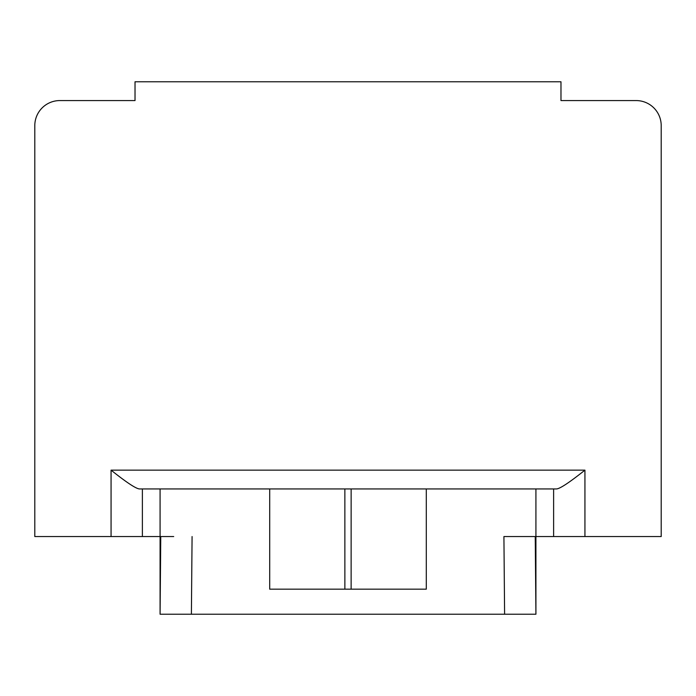 <?xml version="1.0" encoding="UTF-8"?>
<svg xmlns="http://www.w3.org/2000/svg" width="696" height="696" viewBox="0 0 696 696"><rect width="100%" height="100%" fill="white"/><g stroke="black" fill="none" stroke-linecap="round" stroke-linejoin="round"><path stroke-width="1.04" d="M269.7 488.94L426.3 488.94L426.3 589.164L269.7 589.164L269.7 488.94L160.08 488.94L160.08 614.22L535.92 614.22L535.92 536.546L503.921 536.546L504.6 614.22L503.921 536.546L522.296 536.546M160.08 488.94L139.766 488.94C136.599 489.114 127.029 482.85 111.064 470.148L111.064 536.546L34.8 536.546L34.8 125.628A25.056 25.056 0 0 1 59.856 100.572L135.024 100.572L135.024 81.78L560.976 81.78L560.976 100.572L636.144 100.572A25.056 25.056 0 0 1 661.2 125.628L661.2 536.546L535.92 536.546L535.92 488.94L426.3 488.94M111.064 470.148L584.936 470.148C568.971 482.85 559.401 489.114 556.235 488.94L535.92 488.94M191.4 614.22L192.079 536.546L191.4 614.22M111.064 536.546L173.704 536.546M59.856 100.572L135.024 100.572M560.976 100.572L636.144 100.572M34.8 536.546L34.8 125.628M553.616 488.94L553.616 536.546M142.384 488.94L142.384 536.546M535.241 536.546L535.92 614.22M351.132 589.164L351.141 488.94M344.859 488.94L344.868 589.164M160.759 536.546L160.08 614.22M584.936 470.148L584.936 536.546"/></g></svg>

